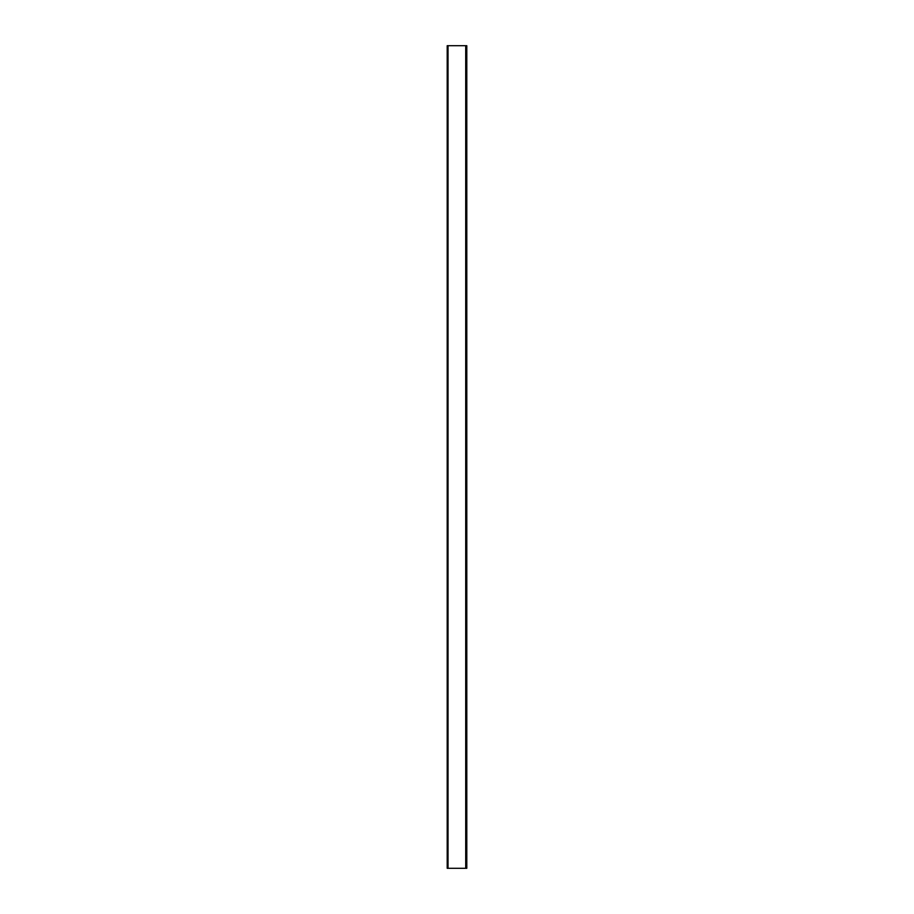 <?xml version="1.0" encoding="UTF-8"?>
<svg xmlns="http://www.w3.org/2000/svg" width="914" height="914" viewBox="0 0 914 914"><rect width="100%" height="100%" fill="white"/><g stroke="black" fill="none" stroke-linecap="round" stroke-linejoin="round"><path stroke-width="1.37" d="M465.889 868.3L447.209 868.3L447.209 45.7L466.791 45.7L466.791 868.3L465.889 868.3L465.889 45.7M465.717 45.7L465.717 868.3M448.031 868.3L448.031 45.7"/></g></svg>
